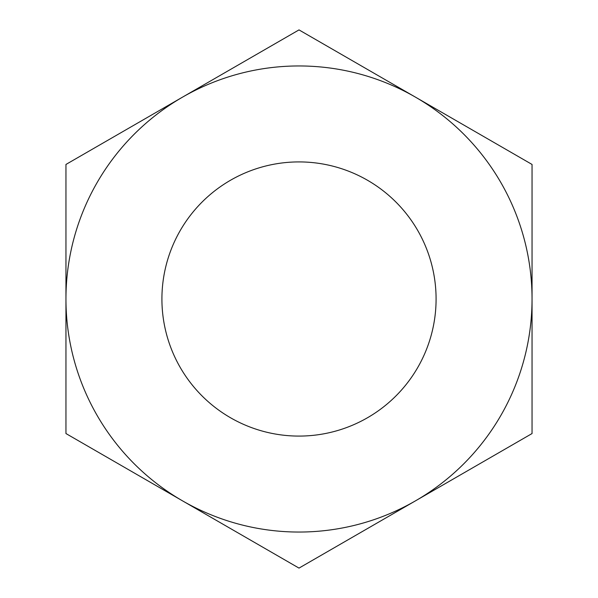 <?xml version="1.0" encoding="UTF-8"?>
<svg xmlns="http://www.w3.org/2000/svg" width="598" height="598" viewBox="0 0 598 598"><rect width="100%" height="100%" fill="white"/><g stroke="black" fill="none" stroke-linecap="round" stroke-linejoin="round"><path stroke-width="0.9" d="M161.916 299A137.084 137.084 0 0 0 299 436.084A137.084 137.084 0 0 0 436.084 299A137.084 137.084 0 0 0 299 161.916A137.084 137.084 0 0 0 161.916 299M415.52 500.825A233.048 233.048 0 0 0 415.52 97.175A233.048 233.048 0 0 0 65.952 299A233.048 233.048 0 0 0 415.52 500.825L299 568.1L65.952 433.55L65.952 164.45L299 29.9L532.048 164.45L532.048 433.55L415.52 500.825"/></g></svg>
